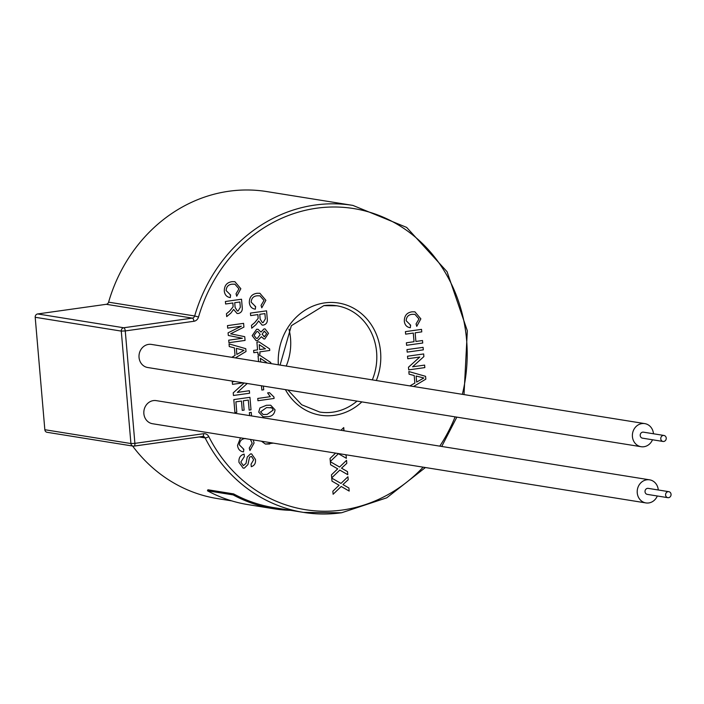 <?xml version="1.0" encoding="UTF-8"?>
<svg xmlns="http://www.w3.org/2000/svg" width="704" height="704" viewBox="0 0 704 704"><rect width="100%" height="100%" fill="white"/><g stroke="black" fill="none" stroke-linecap="round" stroke-linejoin="round"><path stroke-width="1.06" d="M668.58 497.675A3.036 2.737 99.1 0 0 668.8 491.674A3.036 2.737 99.1 0 0 665.579 494.648A3.036 2.737 99.1 0 0 668.58 497.675M668.8 491.674L648.243 488.374A3.036 2.737 99.1 0 0 645.014 491.348A3.036 2.737 99.1 0 0 647.275 494.375L667.841 497.675M663.758 441.461A3.036 2.737 99.1 0 0 663.978 435.459A3.036 2.737 99.1 0 0 660.757 438.434A3.036 2.737 99.1 0 0 663.758 441.461M663.978 435.459L643.421 432.159A3.036 2.737 99.1 0 0 640.2 435.134A3.036 2.737 99.1 0 0 642.462 438.161L663.018 441.461M658.275 489.984A11.695 10.534 99.1 0 0 649.616 479.829A11.695 10.534 99.1 0 0 646.765 479.802A11.695 10.534 99.1 0 0 637.208 491.278A11.695 10.534 99.1 0 0 645.902 502.92A11.695 10.534 99.1 0 0 648.754 502.946A11.695 10.534 99.1 0 0 657.316 495.986M649.616 479.829L156.226 400.629A11.695 10.534 99.1 0 0 153.384 400.602A11.695 10.534 99.1 0 0 143.827 412.078A11.695 10.534 99.1 0 0 152.522 423.729L645.902 502.92M653.462 433.77A11.695 10.534 99.1 0 0 644.794 423.614A11.695 10.534 99.1 0 0 641.951 423.588A11.695 10.534 99.1 0 0 632.386 435.063A11.695 10.534 99.1 0 0 641.089 446.706A11.695 10.534 99.1 0 0 643.931 446.732A11.695 10.534 99.1 0 0 652.494 439.771M644.794 423.614L151.413 344.414A11.695 10.534 99.1 0 0 148.562 344.388A11.695 10.534 99.1 0 0 139.005 355.863A11.695 10.534 99.1 0 0 147.699 367.514L641.089 446.706M352.871 205.401L266.781 191.576A155.478 139.973 99.1 0 0 228.95 191.233A155.478 139.973 99.1 0 0 108.592 302.166L194.674 315.982A155.478 139.973 -80.9 0 1 315.04 205.049A155.478 139.973 -80.9 0 1 352.871 205.401L406.639 227.401L447.066 271.709L467.324 330.774L464.015 394.592M132.598 446.019A155.478 139.973 99.1 0 0 217.501 498.599L231.774 500.887M341.414 512.767A155.478 139.973 -80.9 0 1 303.591 512.415L274.032 507.672A155.478 139.973 -80.9 0 1 233.614 493.9L207.918 489.773L207.451 490.776A156.587 140.976 99.1 0 0 248.16 504.645L273.856 508.772A156.587 140.976 99.1 0 0 290.594 510.33M244.323 468.134L243.179 468.134L238.982 462.361C238.568 457.943 240.284 455.198 244.13 454.106L244.35 456.614L240.838 461.991L243.355 465.643L246.004 463.452L247.262 457.01L250.527 453.904L251.61 453.904L255.473 459.448C255.869 463.206 254.47 465.626 251.275 466.699L251.064 464.191L253.616 459.809L251.504 456.394L249.524 457.222L247.958 464.508L244.323 468.134L243.17 468.125L238.982 462.361C238.568 457.943 240.284 455.198 244.138 454.115L244.13 454.106M245.441 438.495C241.648 438.812 239.624 440.942 239.369 444.902L243.83 449.319L243.522 451.898C240.02 451.396 238.022 449.231 237.53 445.403L240.513 437.853L237.53 445.403C238.022 449.231 240.011 451.396 243.514 451.898M250.386 439.437L252.199 443.168L249.26 448.096L249.964 450.525L254.065 443.027L253.255 439.894L254.065 443.027L249.964 450.525L249.26 448.096L252.19 443.168L250.378 439.428M249.621 415.624L249.366 412.606L251.222 412.342L251.53 415.923L251.231 412.342L249.366 412.606L249.63 415.624M236.782 412.298L234.925 412.562L233.807 399.59L249.938 397.32L251.011 409.842L249.146 410.098L248.292 400.083L243.329 400.787L244.13 410.115L242.264 410.379L241.463 401.042L235.893 401.834L236.79 412.298L234.925 412.562L233.807 399.59L249.938 397.32L251.011 409.842L249.146 410.098M232.505 384.34L232.285 381.841L234.775 381.489L232.285 381.841L232.505 384.34L243.188 382.835L232.505 384.34M237.336 392.41L249.366 390.72L249.586 393.228L233.455 395.49L233.226 392.85L244.156 382.994L233.226 392.85L233.455 395.49L249.586 393.228L249.366 390.72M245.766 348.682L229.038 343.904L229.266 346.562L234.406 347.882L235.048 355.45L231.766 357.315L235.048 355.45L234.397 347.882L229.266 346.562L229.038 343.904L245.766 348.682L246.013 351.507L235.365 357.896L246.013 351.507M245.054 340.419L228.932 342.69L228.712 340.19L242.37 338.272L228.307 335.447L228.087 332.834L241.331 326.207L227.682 328.126L227.471 325.618L243.593 323.356L243.918 327.122L230.648 333.81L244.746 336.688L245.062 340.428L228.932 342.69L228.712 340.19L242.361 338.272L228.307 335.447L228.087 332.834L241.331 326.207L227.682 328.126L227.471 325.618L243.602 323.356L243.918 327.122M230.903 313.069L226.697 316.606L226.45 313.738L229.671 311.045L233.103 306.794L232.857 302.984L225.614 303.996L225.394 301.497L241.525 299.226L242.185 306.935C242.73 310.473 241.446 312.664 238.357 313.5L237.072 313.491L233.605 309.399L230.903 313.069L226.697 316.606L226.45 313.738L229.662 311.045L233.103 306.794L233.068 305.545L232.848 302.984L225.614 303.996L225.403 301.497L241.534 299.226L242.194 306.935M230.058 294.941L230.604 295.002L230.296 297.581C226.794 297.088 224.796 294.923 224.303 291.095L224.294 291.086C224.268 285.578 226.829 282.445 231.986 281.679L234.872 281.679L240.838 288.719L236.729 296.217L236.034 293.779L238.964 288.86L234.916 284.205L232.214 284.187C228.422 284.495 226.398 286.634 226.142 290.594L230.604 295.002L230.296 297.581C226.785 297.088 224.787 294.923 224.294 291.086C224.268 285.578 226.829 282.445 231.986 281.679L234.872 281.679L240.83 288.719L236.729 296.217L236.034 293.779L238.964 288.86L234.916 284.205L232.206 284.187M269.702 443.986L265.417 444.066L261.448 441.206L265.426 444.066L273.328 443.115M269.271 418.774L273.856 419.514L269.271 418.774M259.926 407.95L266.385 405.293L270.688 405.214L275.044 409.834C274.454 414.313 271.894 416.592 267.37 416.671L263.085 416.759L258.711 412.13L259.926 407.95L266.394 405.293L270.688 405.214L275.053 409.834M267.362 416.671L263.076 416.759L258.72 412.13L259.934 407.95M274.076 398.455L257.946 400.726L257.752 398.446L270.318 396.678L267.59 392.92L269.491 392.647L273.944 396.994L274.076 398.455L257.946 400.726M261.844 390.042L261.474 385.774L261.844 390.042L263.701 389.778L261.844 390.042M263.384 386.082L263.701 389.778L263.393 386.082M270.785 362.525L260.146 355.502L258.069 355.793L258.57 361.618L258.069 355.793L260.137 355.502L270.785 362.525L270.882 363.59M260.022 354.13L257.954 354.429L257.761 352.15L253.836 352.704L253.634 350.425L257.558 349.87L256.898 342.135L258.966 341.845L269.614 348.867L269.755 350.46L259.829 351.859L260.022 354.13L257.954 354.42L257.761 352.15L253.827 352.704L253.642 350.425L257.567 349.87L256.907 342.135L258.966 341.845L269.614 348.867M256.626 329.27L258.016 329.278L261.008 332.068L263.991 328.926L265.126 328.935L268.488 333.335L264.81 338.95L263.877 338.95L261.413 336.758L257.55 340.657L256.106 340.657L252.155 335.658L256.626 329.27L258.025 329.278L261.017 332.068L264 328.926L265.135 328.935L268.497 333.335M255.939 324.667L251.733 328.205L251.486 325.336L254.707 322.652L258.139 318.393L257.893 314.582L250.65 315.603L250.43 313.095L266.561 310.834L267.221 318.534C267.758 322.08 266.482 324.271 263.384 325.098L262.108 325.09L258.641 320.998L255.939 324.667L251.733 328.205L251.486 325.336L254.698 322.652L258.139 318.393L258.104 317.152L257.884 314.582L250.65 315.603L250.439 313.095L266.57 310.834L267.23 318.534M255.094 306.539L255.64 306.61L255.332 309.188C251.821 308.686 249.823 306.522 249.33 302.694C249.304 297.176 251.865 294.043 257.013 293.286L259.908 293.286L265.866 300.318L261.765 307.815L261.061 305.386L264 300.458L259.952 295.812L257.242 295.786C253.449 296.102 251.434 298.241 251.178 302.201L255.64 306.61L255.332 309.188C251.83 308.686 249.832 306.522 249.339 302.694L249.33 302.694C249.304 297.176 251.865 294.043 257.022 293.286L259.908 293.286L265.874 300.318L261.774 307.824L261.061 305.386L264 300.458L259.952 295.812L257.242 295.786M331.998 481.14L331.734 478.086L340.974 483.428L347.943 476.731L348.198 479.75L342.927 484.554L348.911 488.013L349.175 491.075L341.211 486.473L333.124 494.252L332.86 491.225L339.09 485.241L332.006 481.149L331.734 478.086M330.59 464.754L330.334 461.701L339.574 467.042L346.535 460.346L346.799 463.364L341.528 468.169L347.512 471.627L347.767 474.681L339.803 470.087L331.716 477.858L331.461 474.839L337.682 468.855L330.59 464.754L330.334 461.701L339.574 467.042L346.535 460.346L346.799 463.364M345.048 454.626L346.104 455.242L346.359 458.295L338.404 453.702L330.317 461.472L330.053 458.454L335.606 453.112M343.992 430.584L343.737 427.574L340.921 430.276L343.728 427.574L343.834 430.742M425.577 376.323L408.839 371.545L409.077 374.202L414.207 375.522L414.858 383.09L410.062 385.801L414.85 383.09L414.207 375.522L409.068 374.194L408.839 371.545L425.568 376.323L425.823 379.148L413.565 386.496L425.823 379.148M412.579 366.793L424.618 365.103L424.829 367.611L408.698 369.873L408.478 367.233L419.778 357.034L407.748 358.723L407.528 356.215L423.65 353.954L423.878 356.594L412.579 366.793L424.609 365.103L424.829 367.602L408.698 369.873L408.47 367.224L419.778 357.034L407.739 358.723L407.528 356.215L423.65 353.954M407.176 352.123L406.965 349.615L423.086 347.354L423.306 349.853L407.176 352.123L406.965 349.615L423.095 347.354L423.306 349.853L407.185 352.123M415.888 341.458L422.506 340.525L422.726 343.024L406.586 345.294L406.375 342.786L414.031 341.713L413.292 333.062L405.636 334.145L405.425 331.637L421.546 329.366L421.766 331.874L415.149 332.807L415.888 341.458L422.506 340.525L422.717 343.024L406.586 345.294L406.375 342.786L414.022 341.713L413.283 333.062L405.636 334.145L405.416 331.637L421.546 329.366L421.758 331.874M410.08 325.081L410.626 325.151L410.318 327.73C406.806 327.228 404.809 325.063 404.316 321.235C404.29 315.718 406.85 312.585 412.007 311.828L414.894 311.819L420.851 318.859L416.75 326.357L416.055 323.928L418.986 319L414.938 314.354L412.227 314.327C408.443 314.644 406.419 316.774 406.164 320.734L410.626 325.151L410.318 327.73C406.815 327.228 404.818 325.063 404.325 321.235L404.316 321.235C404.29 315.718 406.85 312.585 412.007 311.828L414.894 311.819L420.86 318.859L416.75 326.357L416.055 323.928L418.986 319L414.938 314.354L412.236 314.327M286.229 366.054A53.821 48.453 99.1 0 0 288.992 329.138M35.2 317.284L44.836 429.722L130.926 443.538L121.282 331.1L35.2 317.284A2.992 2.693 -80.9 0 1 37.638 313.949L123.719 327.765L192.359 318.12L106.278 304.304L37.638 313.949M462.343 394.328A152.486 137.289 99.1 0 0 316.58 208.217A152.486 137.289 99.1 0 0 198.528 317.02L194.674 315.982A2.992 2.693 -80.9 0 1 192.359 318.12A2.992 1.25 82 0 1 193.899 321.279L125.259 330.933L134.895 443.362L130.926 443.538A2.992 2.693 99.1 0 0 133.135 446.107L47.054 432.291A2.992 2.693 -80.9 0 1 44.836 429.722M106.278 304.304A2.992 2.693 99.1 0 0 108.592 302.166M233.614 493.9L233.147 494.894A156.587 140.976 99.1 0 0 273.856 508.772M233.147 494.894L207.451 490.776M423.658 353.954L423.887 356.594M420.754 377.203L416.134 376.015L416.654 382.07L423.834 377.995L416.126 376.015M416.645 382.07L423.834 377.995L420.746 377.203M346.104 455.242L346.359 458.295L338.404 453.702L330.317 461.472L330.053 458.454L335.614 453.112M347.512 471.627L347.767 474.681L339.812 470.087L331.725 477.866L331.461 474.839L337.691 468.855L330.598 464.754M348.911 488.013L349.175 491.075L341.22 486.473L333.124 494.252L332.86 491.225L339.09 485.241L332.006 481.149M331.742 478.086L340.982 483.428L347.943 476.731L348.207 479.75M263.384 325.098L262.108 325.09L258.65 320.998M259.75 314.327L260.154 319.079L262.372 322.599L263.129 322.599L265.373 318.886L264.915 313.597L259.75 314.327M262.363 322.599L263.12 322.599L265.364 318.886L264.915 313.597M257.55 340.657L256.115 340.657L252.164 335.658L256.634 329.27M264.81 338.95L263.877 338.95L261.422 336.767M264.554 336.679L263.903 336.679L264.554 336.679L266.631 333.626L264.185 331.206L262.09 334.286L264.554 336.679L266.64 333.626L264.185 331.206L264.792 331.206M256.863 331.54L254.03 335.412L256.379 338.378L257.382 338.378L260.225 334.479L257.831 331.54L256.863 331.54M256.37 338.378L257.382 338.378L260.216 334.479L257.822 331.54M259.213 344.652L259.635 349.58L265.443 348.762L259.213 344.652L265.434 348.762L259.626 349.58M260.374 358.31L266.605 362.419L264.994 362.648L266.614 362.419L260.383 358.31L260.691 361.962M257.954 400.726L257.752 398.446L270.318 396.678L267.59 392.92L269.5 392.647L273.953 396.994M266.596 407.572L260.577 411.866L263.199 414.533L267.177 414.401L273.187 410.071L271.885 407.871L266.596 407.572M263.19 414.533L267.177 414.401L273.187 410.071L271.876 407.862L270.574 407.458M238.357 313.5L237.081 313.491L233.614 309.399M234.714 302.72L235.127 307.472L237.336 310.992L238.093 311.001L240.337 307.287L239.888 301.998L234.714 302.72M237.327 310.992L238.084 311.001L240.337 307.287L239.879 301.99M236.843 354.438L244.024 350.354L236.324 348.374L236.843 354.438L244.033 350.354L236.324 348.374M247.236 383.486L237.345 392.418L249.374 390.72M244.13 410.115L242.264 410.379L241.472 401.051M249.154 410.106L248.292 400.092M243.294 449.249L243.839 449.319L243.522 451.898M243.355 465.643L246.013 463.452L247.262 457.01L250.527 453.904L251.61 453.904L255.473 459.448C255.869 463.206 254.478 465.626 251.284 466.699L251.064 464.191L253.625 459.809L251.513 456.394M244.138 454.115L244.35 456.614M278.335 364.786A56.804 51.146 -80.9 0 1 324.694 302.896A56.804 51.146 -80.9 0 1 376.341 380.521M361.874 401.887A56.804 51.146 -80.9 0 1 334.33 415.334A56.804 51.146 -80.9 0 1 285.393 389.611M287.91 390.016L301.69 404.765L319.695 412.042A53.821 48.453 99.1 0 0 332.79 412.166A53.821 48.453 99.1 0 0 356.998 401.104M372.319 379.878A53.821 48.453 99.1 0 0 336.758 305.774A53.821 48.453 99.1 0 0 323.972 305.606M425.427 467.526L386.751 497.816L341.581 512.767L303.591 512.415A155.478 139.973 -80.9 0 1 205.128 437.906A2.992 0.818 -26.8 0 0 208.78 436.594A152.486 137.289 99.1 0 0 342.452 510.013A152.486 137.289 99.1 0 0 423.157 467.166M439.789 446.142A152.486 137.289 99.1 0 0 455.11 416.856M134.182 446.072L202.506 436.471A2.992 1.25 82 0 0 202.673 436.471L134.024 446.116A2.992 1.25 82 0 1 133.866 446.116A2.992 2.693 99.1 0 1 133.135 446.107A2.992 2.992 0 0 0 134.024 446.116A2.992 1.25 82 0 0 134.895 443.362L203.535 433.717A2.992 1.25 82 0 1 202.673 436.471L203.236 436.471A2.992 2.693 99.1 0 1 205.128 437.906L199.206 436.955M208.78 436.594A5.984 5.386 99.1 0 0 203.535 433.717M193.899 321.279A5.984 5.386 99.1 0 0 198.528 317.02M123.719 327.765A2.992 2.693 99.1 0 0 121.282 331.1L125.259 330.933A2.992 1.25 82 0 0 123.719 327.765M203.236 436.471A2.992 2.693 99.1 0 0 202.77 436.445M280.078 365.068L291.35 325.688L323.822 305.65L336.758 305.774M456.843 417.138L441.734 446.459"/></g></svg>

